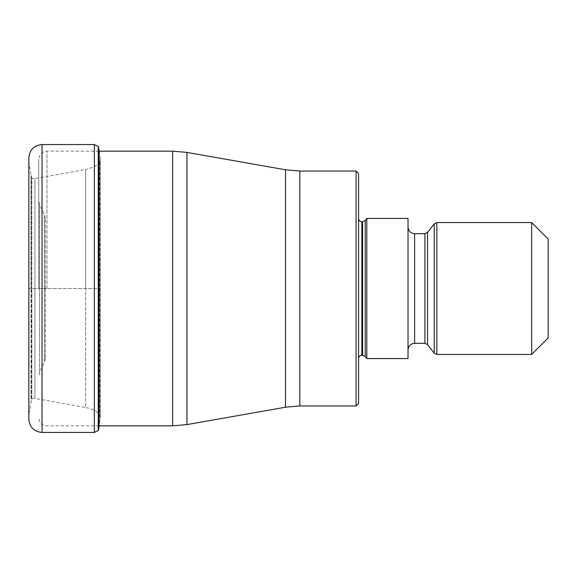 <?xml version="1.0" encoding="UTF-8"?>
<svg xmlns="http://www.w3.org/2000/svg" width="577" height="577" viewBox="0 0 577 577"><rect width="100%" height="100%" fill="white"/><g stroke="black" fill="none" stroke-linecap="round" stroke-linejoin="round"><path stroke-width="0.43" stroke-dasharray="2.88 2.16" d="M28.922 288.5L28.85 419.255L28.922 414.416L31.035 402.277L31.035 288.5L28.922 288.5M99.222 151.152L100.239 158.509L99.778 161.12C100.03 162.577 97.83 164.611 93.193 167.222L85.627 169.472L85.627 288.5L85.627 169.472L34.937 178.596C32.795 178.625 31.749 178.416 31.814 177.983L31.814 288.5L31.814 177.983L31.035 174.723L31.035 288.5L31.035 174.723L28.922 162.584L28.85 157.745L28.85 288.5L100.239 288.5L100.239 418.491L100.239 158.509L100.239 288.5L31.533 288.5L31.533 177.702L31.533 399.298L31.533 288.5L31.035 288.5L31.035 402.277L31.814 399.017L31.814 288.5L31.814 399.017C31.533 398.671 32.579 398.469 34.937 398.404L34.937 178.596L34.937 398.404L85.627 407.528L85.627 288.5L85.627 407.528L89.37 408.372C94.563 409.677 98.032 412.173 99.778 415.88L99.778 161.12L99.778 415.88L100.239 418.491L99.056 426.836L99.056 150.164M98.451 430.269L98.451 146.731M356.088 171.037L356.088 405.963M358.562 173.511L358.562 403.489M358.562 288.5L358.562 358.562L358.562 288.5M366.806 358.562L366.806 218.438M408.018 218.438L408.018 358.562M408.018 288.5L408.018 349.907L408.018 288.5M531.662 222.556L531.662 354.444M548.15 239.044L548.15 337.956M38.738 288.5L38.738 159.396L38.738 288.5M45.338 288.385L45.338 218.64L45.338 288.385M45.338 288.615L45.338 358.36L45.338 288.615M42.042 432.44L42.042 144.56M94.347 144.56L94.347 432.44M98.249 146.471L98.249 430.529M46.982 288.5L46.982 151.152L46.982 288.5M172.631 151.152L172.631 425.848M186.948 424.593L186.948 152.407M285.521 169.789L285.521 407.211M299.831 405.963L299.831 171.037M361.858 355.266L361.858 221.734M362.623 221.734L362.623 355.266M365.219 356.536L365.219 220.464M414.618 343.315L414.618 233.685M424.917 233.685L424.917 343.315M427.521 344.584L427.521 232.416M434.236 223.826L434.236 353.174M436.832 354.444L436.832 222.556M39.517 288.305L39.517 204.33L39.517 288.305M39.517 288.695L39.517 372.67L39.517 288.695M44.566 288.623L44.566 361.844L44.566 288.623M44.566 288.377L44.566 215.156L44.566 288.377M99.056 425.848L46.982 425.848L43.535 425.09C43.729 425.22 39.488 423.922 38.738 417.604M99.056 151.152L46.982 151.152L43.535 151.91C43.614 151.902 39.64 152.876 38.738 159.396M45.338 218.64L44.566 215.156L39.517 204.33L38.738 200.846M45.338 358.36L44.566 361.844L39.517 372.67L38.738 376.154"/><path stroke-width="0.87" d="M28.85 419.255L28.85 157.745C29.629 149.739 34.029 145.339 42.042 144.56L42.042 432.44C34.029 431.661 29.629 427.261 28.85 419.255M98.451 146.731L98.249 430.529L98.249 146.471L99.222 151.152M356.088 171.037L358.562 173.511L358.562 403.489L356.088 405.963L356.088 171.037L299.831 171.037L299.831 405.963L285.521 407.211L285.521 169.789L186.948 152.407L186.948 424.593L285.521 407.211M366.806 288.5L366.806 358.562L408.018 358.562L408.018 218.438L366.806 218.438L366.806 288.5M531.662 354.444L531.662 222.556L548.15 239.044L548.15 337.956L531.662 354.444L436.832 354.444L434.236 353.174L434.236 223.826L436.832 222.556L436.832 354.444M98.249 430.529L94.347 432.44L94.347 144.56L42.042 144.56M98.451 430.269L99.056 426.836L99.056 150.164M99.056 425.848L172.631 425.848L172.631 151.152L99.056 151.152M358.562 218.438C358.779 220.457 359.875 221.554 361.858 221.734L361.858 355.266C359.875 355.446 358.779 356.543 358.562 358.562M361.858 355.266L362.623 355.266L362.623 221.734L361.858 221.734M362.623 221.734L365.219 220.464L365.219 356.536L366.806 358.562M408.018 227.093C408.415 231.096 410.608 233.296 414.618 233.685L414.618 343.315C410.608 343.704 408.415 345.904 408.018 349.907M414.618 343.315L424.917 343.315L424.917 233.685L414.618 233.685M424.917 233.685L427.521 232.416L427.521 344.584L434.236 353.174M94.347 432.44L42.042 432.44M94.347 144.56L98.249 146.471M172.631 151.152L186.948 152.407M172.631 425.848L186.948 424.593M356.088 405.963L299.831 405.963M362.623 355.266L365.219 356.536M365.219 220.464L366.806 218.438M424.917 343.315L427.521 344.584M427.521 232.416L434.236 223.826M436.832 222.556L531.662 222.556M299.831 171.037L285.521 169.789"/></g></svg>

